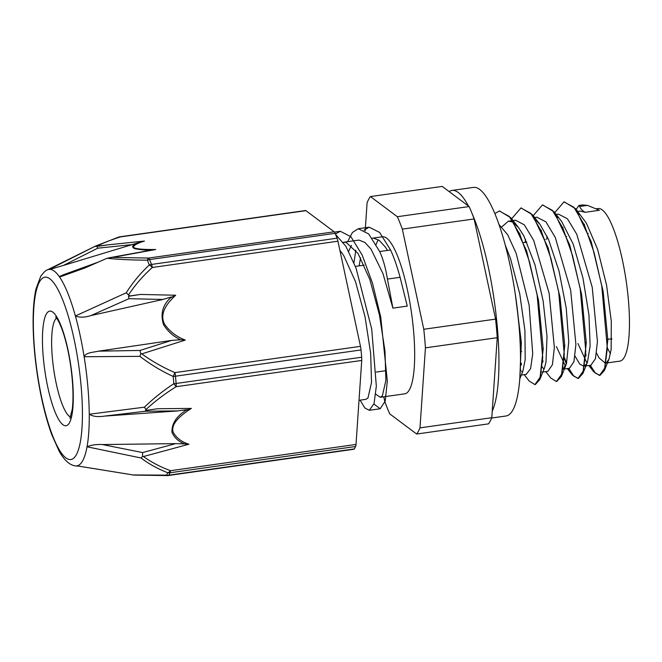 <?xml version="1.0" encoding="UTF-8"?>
<svg xmlns="http://www.w3.org/2000/svg" width="662" height="662" viewBox="0 0 662 662"><rect width="100%" height="100%" fill="white"/><g stroke="black" fill="none" stroke-linecap="round" stroke-linejoin="round"><path stroke-width="0.99" d="M587.459 205.377L582.469 204.947M576.478 209.109L578.828 205.468L579.755 206.47C580.4 208.563 582.163 210.508 585.043 212.303L580.152 211.07L577.694 211.41M585.704 353.822L586.077 354.898M590.33 365.308L595.37 373.128L599.954 375.395L604.431 370.422L607.832 339.788L603.14 291.321L591.265 241.911L575.617 208.762L564.223 201.869M564.156 356.876L566.573 363.364M568.79 368.353L573.83 376.19L578.414 378.432L582.883 373.5L586.292 342.858L581.6 294.375L569.717 244.94L554.061 211.774L542.641 204.914M542.617 359.913L542.989 360.989M556.643 381.511L561.368 376.496L564.752 345.804L560.035 297.296L548.144 247.894L532.488 214.794L521.11 207.976M521.077 362.958L521.449 364.034M535.335 384.531L539.828 379.533L543.212 348.866L538.512 300.399L526.629 250.997L510.981 217.881L499.595 211.021M519.86 377.208L521.35 342.362L515.284 294.069M585.647 354.964L586.011 355.99M589.9 365.366L593.822 371.895L599.524 375.453L604.886 367.89L607.335 348.195L601.741 285.852L594.137 252.752L584.438 225.163L573.921 207.297L563.983 201.902L554.739 212.643M564.098 358.01L566.374 363.984M568.36 368.411L572.316 374.99L577.984 378.49L583.346 370.943L585.804 351.249L580.202 288.897L572.597 255.805L562.899 228.208L552.381 210.334L542.443 204.939L533.2 215.696M542.559 361.055L542.923 362.081M545.745 371.614L550.776 378.027L556.444 381.544L561.806 373.997L564.264 354.286L558.662 291.942L551.057 258.85L541.359 231.253L530.841 213.379L520.903 208L511.66 218.758M521.019 364.1L521.391 365.134M524.205 374.659L529.211 381.039L534.904 384.605L540.266 377.042L542.716 357.331L537.122 294.995L529.517 261.895L519.819 234.298L509.301 216.441L499.363 211.046L494.886 213.512M520.075 373.691L521.011 344.29L516.856 305.422M585.043 212.303L599.408 210.276L587.467 205.377L579.755 206.47M505.363 245.354L510.551 258.768L519.753 293.887L524.908 330.437L525.206 359.615L522.839 371.308L519.72 379.028M501.821 226.867L508.35 221.224L512.231 221.902L518.503 227.48L523.857 235.962L534.913 264.643L543.154 301.045L547.019 336.42L545.993 362.255L544.396 368.229L539.828 379.533M541.839 371.903L541.375 372.143M519.678 233.984L519.844 233.322M535.517 219.9L540.018 224.393L548.566 239.528L559.059 271.114L566.225 308.128L568.757 341.683L566.465 363.703L562.907 369.09M541.218 230.93L541.384 230.277M557.073 216.871L557.942 217.541M554.061 211.774L561.583 221.373L573.193 244.071L582.957 277.99L588.948 314.947L590.132 346.069L587.459 362.18L586.64 363.868L583.793 366.227L579.705 364.026L575.038 356.131M562.758 227.893L562.923 227.24M578.621 213.826L579.498 214.505M575.617 208.762L586.333 223.02L597.67 249.475L606.566 285.099L611.299 321.327L611.15 349.445L608.999 359.11L606.558 362.693L605.333 363.181L599.011 357.844L596.586 353.094M584.298 224.848L584.463 224.186M392.914 308.144L407.271 306.109L400.088 277.295C397.183 266.546 394.014 257.444 390.572 249.988L379.674 251.527C383.099 258.966 385.681 268.151 387.427 279.083L392.914 308.144L382.975 273.613L370.985 249.078L364.903 242.441L359.143 240.132L357.927 240.232M335.386 233.967L340.326 231.27L350.934 236.748L362.147 255.011L372.507 283.237L380.741 317.115L387.32 380.931L385.226 401.073L380.154 408.76L373.922 404.027M353.93 262.731L355.833 250.236M364.042 230.103L369.181 227.182L379.574 232.42L390.563 249.979M335.576 234.422L345.878 246.305L356.048 268.127L371.713 329.047L376.33 386.153L374.047 403.638L369.255 410.299L364.886 408.015L360.07 400.154M347.624 241.688L352.407 232.478L358.283 228.729L368.684 233.967L379.674 251.535M343.272 242.317L346.036 242.342L358.018 253.43L369.868 279.579L379.417 314.839L385.003 351.216L385.88 380.451L382.338 395.917L380.294 397.291L375.776 394.196M359.102 265.867L360.558 257.766M372.127 238.229L373.509 238.097L379.26 240.414L385.342 247.042L387.543 250.418M351.481 245.379L348.651 251.246M359.019 400.303L365.937 399.327L367.981 397.945L371.523 382.487L370.646 353.243L365.052 316.866L355.502 281.607L343.661 255.458L339.879 250.261M577.959 343.52L587.02 363.157M590.893 365.225L595.469 358.647L597.438 341.493L592.217 287.192L576.784 234.34L567.442 218.791L558.48 214.132M547.11 236.334L546.655 239.33M556.419 346.574L565.48 366.202M569.436 368.254L573.929 361.7L575.899 344.554L570.677 290.246L555.244 237.385L545.91 221.828L536.816 217.194M525.57 239.379L525.115 242.375M542.104 366.814L543.941 369.247M542.857 372.019L547.896 371.308L552.398 364.754L554.359 347.591L549.137 293.291L533.704 240.43L524.362 224.873L515.533 220.206L508.35 221.224M520.564 369.868L520.936 370.414M521.681 371.44L522.401 372.292M526.174 374.378L530.601 368.66L532.711 353.756L529.128 305.149L516.153 253.306L507.68 234.745L499.09 224.625M383.77 396.803L384.771 401.495A123.86 28.284 81.9 0 0 389.761 413.899L416.663 434.032L488.457 423.879A123.86 28.284 81.9 0 0 491.792 417.705L419.998 427.867L425.434 347.84L497.236 337.686L491.792 417.705M474.116 218.948L495.581 319.117L423.779 329.271L402.322 229.11L474.116 218.948A123.86 28.284 81.9 0 0 469.135 206.552L397.332 216.714L370.43 196.573L442.233 186.419L469.135 206.552M370.43 196.573A123.86 28.284 81.9 0 0 367.096 202.746L365.192 230.848M423.779 329.271A123.86 28.284 81.9 0 1 425.434 347.84M495.581 319.117A123.86 28.284 81.9 0 1 497.236 337.686M397.332 216.714A123.86 28.284 81.9 0 1 402.322 229.11M596.553 208.737L598.15 208.513A77.073 17.601 81.9 0 1 626.368 282.368A77.073 17.601 81.9 0 1 619.74 361.146L605.333 363.181M610.505 353.707A77.073 17.601 81.9 0 1 607.352 347.831M376.107 244.568A79.324 18.114 81.9 0 1 378.374 239.785M372.507 238.171L382.437 236.764A79.324 18.114 81.9 0 1 411.483 312.77A79.324 18.114 81.9 0 1 404.656 393.849L380.294 397.291M419.998 427.867A123.86 28.284 81.9 0 1 416.663 434.032M361.725 360.442A7.447 1.705 -98.1 0 0 361.675 357.223L176.117 383.48A7.447 1.705 81.9 0 1 176.166 386.699L361.725 360.442L356.015 444.442L170.457 470.699A7.447 4.171 111.7 0 1 167.784 472.742A125.515 28.665 81.9 0 1 166.485 475.151A7.447 2.549 89.5 0 0 167.345 475.581L133.906 475.076L77.951 466.007A104.977 30.138 101.5 0 1 76.908 466.065L78.232 466.081M145.963 409.538L144.424 407.18C153.336 398.557 163.142 390.737 173.833 383.712A7.447 1.821 -4.7 0 0 176.117 383.48A125.871 28.739 -98.1 0 0 175.471 376.198A7.447 1.398 174.5 0 1 173.187 376.455A125.515 28.665 81.9 0 1 173.833 383.712A7.447 1.349 57.3 0 0 176.166 386.699C165.128 393.551 155.057 401.164 145.963 409.538L147.105 410.225L157.606 408.735A66063.711 47187.17 158.1 0 1 191.359 408.404L185.84 410.357C176.208 416.597 171.59 423.912 171.988 432.311C174.147 437.325 178.012 441.066 183.573 443.515L184.367 443.921L175.72 443.623A62016.549 44788.479 -22.1 0 1 142.611 452.568L142.52 456.408L143.447 456.54A64593.856 46137.296 158.1 0 0 188.927 444.227C181.405 441.835 176.133 437.756 173.088 431.988C170.556 423.084 182.191 414.288 191.359 408.404M141.792 353.88C152.111 361.32 163.15 367.559 174.917 372.607A7.447 1.705 81.9 0 1 175.471 376.198L361.022 349.95A7.447 1.705 -98.1 0 0 360.476 346.35L174.917 372.607L173.187 376.455C161.396 371.051 150.299 364.348 139.905 356.346A8.283 0.72 -72.2 0 1 140.791 353.698L141.8 353.88A64593.856 60077.079 28.4 0 0 185.286 340.078C176.597 336.809 169.679 331.497 164.532 324.148C158.855 312.903 168.065 302.286 175.67 295.235L170.622 297.743C162.62 305.108 160.254 314.069 163.514 324.62C167.486 331.025 172.823 335.899 179.51 339.25L180.478 339.788L171.673 340.4A62016.549 57501.485 -152.9 0 1 140.013 350.446L140.791 353.698M118.539 237.137A7.447 5.37 71.6 0 1 118.664 237.095L95.709 245.974L49.344 269.36A99.226 22.657 81.9 0 1 54.276 271.139A99.226 22.657 81.9 0 1 59.58 277.03A99.226 22.657 81.9 0 1 75.394 315.973C79.614 317.669 84.81 317.528 90.984 315.567L128.925 298.703A7.828 0.861 -101.3 0 0 128.486 296.303L140.41 294.441L129.917 295.931L128.478 295.02C135.172 284.85 143.141 275.665 152.384 267.465A7.447 1.705 81.9 0 0 151.524 264.444A7.447 5.172 -21.1 0 0 149.314 265.015A7.447 2.607 47.1 0 1 152.384 267.465L337.943 241.216A7.447 1.705 -98.1 0 0 337.082 238.196L151.524 264.444A125.871 28.739 -98.1 0 0 149.571 259.587A7.447 5.462 157.3 0 0 147.361 260.174A125.515 28.665 81.9 0 1 149.314 265.015C140.427 273.232 132.748 282.484 126.285 292.769L75.394 315.973A99.226 22.657 81.9 0 1 84.132 356.735L139.905 356.346M144.424 407.18L89.246 414.23A99.226 22.657 81.9 0 1 87.028 446.8L140.973 457.963C148.892 463.963 157.829 468.886 167.784 472.742A7.447 6.86 -154.3 0 0 170.051 472.759L355.602 446.511A7.447 1.705 -98.1 0 0 356.015 444.442M337.943 241.216L360.476 346.35M353.889 449.258A7.447 1.705 -98.1 0 0 354.294 448.927L168.744 475.184A7.447 1.705 81.9 0 1 168.33 475.515L353.889 449.258M143.439 456.54C151.433 462.242 160.436 466.958 170.457 470.699A7.447 1.705 81.9 0 1 170.051 472.759A125.871 28.739 -98.1 0 1 168.744 475.184A7.447 6.984 31.4 0 1 166.485 475.151L133.592 474.944M175.72 443.623L102.453 444.558C96.238 444.235 91.099 444.988 87.028 446.8A99.226 22.657 81.9 0 1 75.038 465.858L76.833 466.065M140.973 457.963A8.283 3.484 -67 0 0 142.52 456.408M305.918 210.665A7.447 1.705 -98.1 0 0 305.521 210.533L119.963 236.789A7.447 1.705 81.9 0 1 120.368 236.922L305.918 210.665L334.161 231.808L148.602 258.056A7.447 2.549 89.5 0 0 147.361 260.174C132.797 260.116 119.325 259.496 106.954 258.296L84.918 267.953L59.58 277.03M118.705 237.079A7.447 5.37 71.6 0 1 120.368 236.922C110.976 239.925 103.131 243.012 96.834 246.198L108.874 244.75L98.315 246.239M334.161 231.808A7.447 1.705 -98.1 0 1 335.129 233.338L149.571 259.587A7.447 1.705 81.9 0 0 148.602 258.056L112.565 257.386A58226.847 12565.736 -5.1 0 0 155.719 249.508C145.963 249.582 133.476 249.326 133.418 246.711C134.609 244.799 138.284 242.913 144.432 241.059L139.608 242.358C132.59 244.626 130.886 246.694 134.494 248.564C138.466 249.524 143.629 250.046 149.984 250.137L150.754 250.211M94.666 246.512L96.834 246.198M126.285 292.769L128.478 295.02M112.565 257.386L106.954 258.296M155.719 249.508L151.002 250.162M128.486 296.303L129.917 295.931M49.658 269.459L63.428 265.429L97.802 248.184A7.836 1.705 -105.8 0 0 96.966 246.761M97.802 248.184A55776.86 12703.457 175 0 1 132.143 244.609L140.253 242.11M63.428 265.429L132.143 244.609M59.282 276.592L63.957 274.565M128.925 298.703A62016.549 57907.49 -150.7 0 1 162.902 299.456L171.301 296.957M185.286 340.078L180.478 339.788M90.984 315.567L162.902 299.456M147.105 410.225L145.632 410.283A7.828 0.943 -93.7 0 1 145.417 411.234L104.389 416.117C97.918 417.134 92.87 416.506 89.246 414.23A99.226 22.657 81.9 0 0 84.132 356.735C85.721 352.432 93.921 352.275 98.613 351.166L171.673 340.4M140.013 350.446L98.613 351.166M361.022 349.95A125.871 28.739 81.9 0 1 361.675 357.223M145.417 411.234A62016.549 43855.133 -21.4 0 1 177.946 410.903L186.701 409.695M188.927 444.227L184.367 443.921M104.389 416.117L177.946 410.903M142.611 452.568L102.453 444.558M355.602 446.511A125.871 28.739 81.9 0 1 354.294 448.927M335.129 233.338A125.871 28.739 81.9 0 1 337.082 238.196M468.431 206.031A115.445 26.364 -98.1 0 0 452.047 190.433L473.587 187.387A115.445 26.364 81.9 0 1 515.855 297.999A115.445 26.364 81.9 0 1 505.933 416.001L491.667 418.02M492.238 411.119A115.445 26.364 -98.1 0 0 496.682 320.441A115.445 26.364 -98.1 0 0 472.172 213.793M452.047 190.433A115.445 26.364 -98.1 0 0 449.167 191.608M387.427 279.083L400.088 277.295M611.804 339.292A58.248 13.298 81.9 0 1 611.415 338.787M175.67 295.235A66063.711 61444.151 28.4 0 0 140.41 294.441M144.432 241.059A59634.582 12869.528 -5.1 0 0 108.874 244.75M95.328 246.165L47.316 269.914A99.226 22.657 81.9 0 1 49.344 269.36M70.544 417.043A50.428 11.511 81.9 0 1 54.284 373.12A50.428 11.511 81.9 0 1 54.938 320.118A50.428 11.511 81.9 0 1 56.543 318.066M46.257 314.16A57.875 13.215 81.9 0 1 72.431 379.252A57.875 13.215 81.9 0 1 54.929 411.656A57.875 13.215 81.9 0 1 46.257 314.16M39.381 282.078A92.134 21.035 81.9 0 1 75.278 345.01A92.134 21.035 81.9 0 1 73.796 458.071A92.134 21.035 81.9 0 1 38.123 378.49A92.134 21.035 81.9 0 1 39.381 282.078M582.8 204.906L578.828 205.468M521.333 207.934L520.903 207.992M499.793 210.979L499.363 211.046M599.954 375.395L599.524 375.453M578.414 378.441L577.984 378.498M556.874 381.486L556.444 381.544M518.503 227.48L510.981 217.881M540.018 224.393L532.488 214.794M565.936 365.184L561.368 376.496M587.459 362.18L582.883 373.5M608.999 359.11L604.431 370.422M369.255 410.299L380.154 408.76M334.451 232.105L340.326 231.27M358.564 228.688L369.189 227.19M576.619 208.778L576.279 209.606M593.822 371.895L588.824 365.515M572.316 374.99L567.284 368.568M583.793 366.227L590.976 365.217M556.163 214.455L558.612 214.107M562.89 369.189L569.436 368.262M534.615 217.508L537.072 217.161M521.317 375.064L526.356 374.353M376.289 372.061L386.112 370.67M521.234 351.547L521.664 351.489M542.782 348.502L543.212 348.444M564.314 345.456L564.752 345.39M585.853 342.411L586.284 342.345M607.393 339.358L611.812 338.737M355.395 266.389L364.199 265.148M523.228 242.648L526.836 242.135M544.768 239.594L545.198 239.536M566.308 236.549L566.738 236.491M587.848 233.504L588.278 233.446M343.644 242.251L358.142 240.198M479.735 245.172L491.427 299.712M495.813 358.581L494.051 384.531M167.436 475.581A7.447 7.447 0 0 0 168.33 475.515M119.963 236.789A7.447 7.447 0 0 0 118.771 237.062M151.259 250.12L109.205 257.791M97.786 262.284L63.022 274.904M77.909 466.023L133.84 475.068M55.583 317.015C55.219 316.593 58.107 318.472 62.443 330.412C66.101 340.905 68.947 353.467 70.983 368.113C73.151 384.961 73.565 398.764 72.232 409.513L69.915 418.318M47.316 269.914C46.125 269.98 43.94 272.09 40.754 276.228L36.054 288.74C34.126 297.279 33.141 307.979 33.1 320.822C33.083 338.812 34.697 358.092 37.949 378.647C41.433 400.196 46.026 418.831 51.727 434.545L59.125 451.128C64.073 459.999 69.378 464.914 75.038 465.858"/></g></svg>
